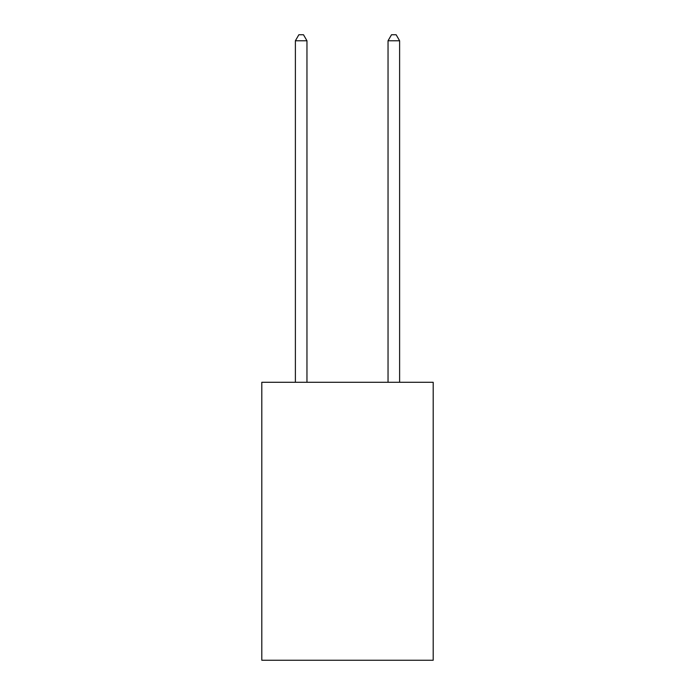<?xml version="1.0" encoding="UTF-8"?>
<svg xmlns="http://www.w3.org/2000/svg" width="695" height="695" viewBox="0 0 695 695"><rect width="100%" height="100%" fill="white"/><g stroke="black" fill="none" stroke-linecap="round" stroke-linejoin="round"><path stroke-width="1.04" d="M433.202 382.293L433.202 660.25L261.798 660.25L261.798 382.293L433.202 382.293M306.964 382.293L306.964 40.77L295.384 40.77L295.384 382.293M295.384 40.77L298.859 34.75L303.489 34.75L306.964 40.77M399.616 382.293L399.616 40.77L388.036 40.77L388.036 382.293M388.036 40.77L391.511 34.75L396.141 34.75L399.616 40.77"/></g></svg>
